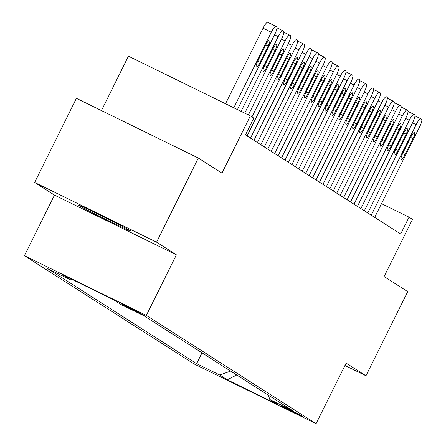 <?xml version="1.0" encoding="UTF-8"?>
<svg xmlns="http://www.w3.org/2000/svg" width="446" height="446" viewBox="0 0 446 446"><rect width="100%" height="100%" fill="white"/><g stroke="black" fill="none" stroke-linecap="round" stroke-linejoin="round"><path stroke-width="0.67" d="M130.277 230.627A29.313 0.697 -153.6 0 0 102.022 215.998A29.313 0.697 -153.6 0 0 78.318 205.004A29.313 0.697 -153.6 0 0 78.87 205.45A29.313 0.697 -153.6 0 0 107.124 220.079A29.313 0.697 -153.6 0 0 130.834 231.073A29.313 0.697 -153.6 0 0 130.277 230.627M302.293 416.146A12.025 0.284 -153.6 0 0 290.703 410.142A12.025 0.284 -153.6 0 0 280.98 405.631A12.025 0.284 -153.6 0 0 281.209 405.815A12.025 0.284 -153.6 0 0 292.799 411.814A12.025 0.284 -153.6 0 0 302.522 416.324A12.025 0.284 -153.6 0 0 302.293 416.146M24.407 255.692L194.127 363.981L316.052 423.7L146.333 315.411L24.407 255.692L54.479 195.108L176.404 254.833L156.568 242.178L34.643 182.453L54.479 195.108M34.643 182.453L76.411 98.315L198.336 158.04L221.963 173.115L250.362 115.904L128.442 56.179L101.437 110.575M344.953 365.486L365.96 375.777L407.728 291.639L384.095 276.565L412.5 219.348L409.049 217.146L381.503 203.655M156.568 242.178L198.336 158.04M250.362 115.904L253.813 118.101L245.462 134.932L400.692 233.977L409.049 217.146M122.093 304.244L134.843 311.029L144.264 315.4L131.297 308.437L122.148 304.139M268.375 395.184L269.785 399.505L292.855 410.799L143.829 315.718L120.76 304.423L113.172 299.578L63.087 275.043L70.674 279.887L47.605 268.587L196.63 363.668L219.7 374.969L230.643 371.111M269.785 399.505L277.373 404.344L227.287 379.814L219.7 374.969M176.404 254.833L146.333 315.411M365.96 375.777L346.124 363.122L316.052 423.7M72.007 279.413L70.674 279.887M202.01 352.842L196.63 363.668M227.287 379.814L236.709 374.98M233.782 107.781L271.296 32.207A7.515 1.628 116.1 0 1 275.985 26.336A7.515 1.628 116.1 0 1 276.018 26.353L276.71 26.793A7.515 1.628 116.1 0 1 274.747 34.409L237.434 109.571M275.946 26.32L267.778 22.317A7.515 1.628 -63.9 0 0 267.745 22.3A7.515 1.628 -63.9 0 0 263.056 28.17L225.542 103.745M265.905 44.717A6.015 1.299 -63.9 0 1 269.652 40.023A6.015 1.299 -63.9 0 1 268.113 46.128L260.09 62.278A6.015 1.299 -63.9 0 1 256.344 66.978A6.015 1.299 -63.9 0 1 257.883 60.873L265.905 44.717M241.091 111.361L278.198 36.605A7.515 1.628 116.1 0 1 282.881 30.735A7.515 1.628 116.1 0 1 282.92 30.757L283.606 31.198A7.515 1.628 116.1 0 1 281.643 38.808L244.743 113.15M272.801 49.121A6.015 1.299 -63.9 0 1 276.553 44.422A6.015 1.299 -63.9 0 1 275.009 50.526L266.992 66.683A6.015 1.299 -63.9 0 1 263.24 71.377A6.015 1.299 -63.9 0 1 264.785 65.272L272.801 49.121M248.4 114.94L285.094 41.01A7.515 1.628 116.1 0 1 289.783 35.139A7.515 1.628 116.1 0 1 289.816 35.156L290.508 35.596A7.515 1.628 116.1 0 1 288.545 43.212L251.957 116.919M279.703 53.52A6.015 1.299 -63.9 0 1 283.45 48.826A6.015 1.299 -63.9 0 1 281.911 54.93L273.889 71.087A6.015 1.299 -63.9 0 1 270.142 75.781A6.015 1.299 -63.9 0 1 271.681 69.676L279.703 53.52M247.051 135.946L291.996 45.414A7.515 1.628 116.1 0 1 296.679 39.543A7.515 1.628 116.1 0 1 296.718 39.56L297.404 40.001A7.515 1.628 116.1 0 1 295.447 47.611L250.501 138.149M286.6 57.924A6.015 1.299 -63.9 0 1 290.352 53.225A6.015 1.299 -63.9 0 1 288.807 59.329L280.79 75.486A6.015 1.299 -63.9 0 1 277.038 80.18A6.015 1.299 -63.9 0 1 278.583 74.075L286.6 57.924M253.952 140.351L298.892 49.813A7.515 1.628 116.1 0 1 303.581 43.942A7.515 1.628 116.1 0 1 303.615 43.964L304.306 44.405A7.515 1.628 116.1 0 1 302.343 52.015L257.403 142.547M293.501 62.323A6.015 1.299 -63.9 0 1 297.248 57.629A6.015 1.299 -63.9 0 1 295.709 63.733L287.692 79.89A6.015 1.299 -63.9 0 1 283.94 84.584A6.015 1.299 -63.9 0 1 285.479 78.479L293.501 62.323M260.849 144.749L305.794 54.217A7.515 1.628 116.1 0 1 310.477 48.346A7.515 1.628 116.1 0 1 310.516 48.363L311.202 48.804A7.515 1.628 116.1 0 1 309.245 56.413L264.3 146.951M300.398 66.727A6.015 1.299 -63.9 0 1 304.15 62.033A6.015 1.299 -63.9 0 1 302.605 68.138L294.589 84.288A6.015 1.299 -63.9 0 1 290.842 88.988A6.015 1.299 -63.9 0 1 292.381 82.884L300.398 66.727M267.751 149.154L312.691 58.616A7.515 1.628 116.1 0 1 317.379 52.745A7.515 1.628 116.1 0 1 317.413 52.767L318.104 53.208A7.515 1.628 116.1 0 1 316.142 60.818L271.201 151.356M307.3 71.131A6.015 1.299 -63.9 0 1 311.046 66.432A6.015 1.299 -63.9 0 1 309.507 72.536L301.49 88.693A6.015 1.299 -63.9 0 1 297.738 93.387A6.015 1.299 -63.9 0 1 299.283 87.282L307.3 71.131M274.652 153.552L319.592 63.02A7.515 1.628 116.1 0 1 324.281 57.149A7.515 1.628 116.1 0 1 324.314 57.166L325.006 57.606A7.515 1.628 116.1 0 1 323.043 65.222L278.098 155.754M314.201 75.53A6.015 1.299 -63.9 0 1 317.948 70.836A6.015 1.299 -63.9 0 1 316.409 76.941L308.387 93.097A6.015 1.299 -63.9 0 1 304.64 97.791A6.015 1.299 -63.9 0 1 306.179 91.686L314.201 75.53M281.549 157.956L326.489 67.418A7.515 1.628 116.1 0 1 331.177 61.554A7.515 1.628 116.1 0 1 331.211 61.57L331.902 62.011A7.515 1.628 116.1 0 1 329.94 69.621L285 160.159M321.098 79.934A6.015 1.299 -63.9 0 1 324.85 75.235A6.015 1.299 -63.9 0 1 323.305 81.339L315.289 97.496A6.015 1.299 -63.9 0 1 311.537 102.19A6.015 1.299 -63.9 0 1 313.081 96.085L321.098 79.934M288.45 162.361L333.391 71.823A7.515 1.628 116.1 0 1 338.079 65.952A7.515 1.628 116.1 0 1 338.113 65.975L338.804 66.415A7.515 1.628 116.1 0 1 336.841 74.025L291.896 164.557M328 84.333A6.015 1.299 -63.9 0 1 331.746 79.639A6.015 1.299 -63.9 0 1 330.207 85.744L322.185 101.9A6.015 1.299 -63.9 0 1 318.438 106.594A6.015 1.299 -63.9 0 1 319.977 100.489L328 84.333M295.347 166.759L340.292 76.227A7.515 1.628 116.1 0 1 344.975 70.356A7.515 1.628 116.1 0 1 345.009 70.373L345.7 70.814A7.515 1.628 116.1 0 1 343.738 78.424L298.798 168.962M334.896 88.737A6.015 1.299 -63.9 0 1 338.648 84.043A6.015 1.299 -63.9 0 1 337.104 90.148L329.087 106.299A6.015 1.299 -63.9 0 1 325.335 110.998A6.015 1.299 -63.9 0 1 326.879 104.894L334.896 88.737M302.249 171.164L347.189 80.626A7.515 1.628 116.1 0 1 351.877 74.755A7.515 1.628 116.1 0 1 351.911 74.777L352.602 75.218A7.515 1.628 116.1 0 1 350.64 82.828L305.694 173.366M341.798 93.142A6.015 1.299 -63.9 0 1 345.544 88.442A6.015 1.299 -63.9 0 1 344.005 94.546L335.983 110.703A6.015 1.299 -63.9 0 1 332.237 115.397A6.015 1.299 -63.9 0 1 333.775 109.292L341.798 93.142M309.145 175.562L354.091 85.03A7.515 1.628 116.1 0 1 358.774 79.159A7.515 1.628 116.1 0 1 358.807 79.176L359.498 79.617A7.515 1.628 116.1 0 1 357.536 87.232L312.596 177.764M348.694 97.54A6.015 1.299 -63.9 0 1 352.446 92.846A6.015 1.299 -63.9 0 1 350.902 98.951L342.885 115.101A6.015 1.299 -63.9 0 1 339.133 119.801A6.015 1.299 -63.9 0 1 340.677 113.697L348.694 97.54M316.047 179.967L360.987 89.429A7.515 1.628 116.1 0 1 365.675 83.558A7.515 1.628 116.1 0 1 365.709 83.58L366.4 84.021A7.515 1.628 116.1 0 1 364.438 91.631L319.498 182.169M355.596 101.944A6.015 1.299 -63.9 0 1 359.342 97.245A6.015 1.299 -63.9 0 1 357.803 103.349L349.781 119.506A6.015 1.299 -63.9 0 1 346.035 124.2A6.015 1.299 -63.9 0 1 347.573 118.095L355.596 101.944M322.943 184.371L367.889 93.833A7.515 1.628 116.1 0 1 372.572 87.962A7.515 1.628 116.1 0 1 372.611 87.985L373.296 88.425A7.515 1.628 116.1 0 1 371.334 96.035L326.394 186.567M362.492 106.343A6.015 1.299 -63.9 0 1 366.244 101.649A6.015 1.299 -63.9 0 1 364.7 107.754L356.683 123.91A6.015 1.299 -63.9 0 1 352.931 128.604A6.015 1.299 -63.9 0 1 354.475 122.499L362.492 106.343M329.845 188.77L374.785 98.237A7.515 1.628 116.1 0 1 379.474 92.367A7.515 1.628 116.1 0 1 379.507 92.383L380.198 92.824A7.515 1.628 116.1 0 1 378.236 100.434L333.296 190.972M369.394 110.747A6.015 1.299 -63.9 0 1 373.14 106.053A6.015 1.299 -63.9 0 1 371.602 112.158L363.579 128.309A6.015 1.299 -63.9 0 1 359.833 133.008A6.015 1.299 -63.9 0 1 361.372 126.904L369.394 110.747M336.741 193.174L381.687 102.636A7.515 1.628 116.1 0 1 386.37 96.765A7.515 1.628 116.1 0 1 386.409 96.788L387.095 97.228A7.515 1.628 116.1 0 1 385.138 104.838L340.192 195.376M376.29 115.146A6.015 1.299 -63.9 0 1 380.042 110.452A6.015 1.299 -63.9 0 1 378.498 116.557L370.481 132.713A6.015 1.299 -63.9 0 1 366.729 137.407A6.015 1.299 -63.9 0 1 368.273 131.302L376.29 115.146M343.643 197.572L388.583 107.04A7.515 1.628 116.1 0 1 393.272 101.17A7.515 1.628 116.1 0 1 393.305 101.186L393.996 101.627A7.515 1.628 116.1 0 1 392.034 109.242L347.094 199.775M383.192 119.55A6.015 1.299 -63.9 0 1 386.938 114.856A6.015 1.299 -63.9 0 1 385.4 120.961L377.377 137.112A6.015 1.299 -63.9 0 1 373.631 141.811A6.015 1.299 -63.9 0 1 375.17 135.707L383.192 119.55M350.539 201.977L395.485 111.439A7.515 1.628 116.1 0 1 400.168 105.568A7.515 1.628 116.1 0 1 400.207 105.591L400.893 106.031A7.515 1.628 116.1 0 1 398.936 113.641L353.99 204.179M390.088 123.955A6.015 1.299 -63.9 0 1 393.84 119.255A6.015 1.299 -63.9 0 1 392.296 125.359L384.279 141.516A6.015 1.299 -63.9 0 1 380.533 146.21A6.015 1.299 -63.9 0 1 382.071 140.105L390.088 123.955M357.441 206.375L402.381 115.843A7.515 1.628 116.1 0 1 407.07 109.972A7.515 1.628 116.1 0 1 407.103 109.995L407.795 110.43A7.515 1.628 116.1 0 1 405.832 118.045L360.892 208.577M396.99 128.353A6.015 1.299 -63.9 0 1 400.737 123.659A6.015 1.299 -63.9 0 1 399.198 129.764L391.181 145.92A6.015 1.299 -63.9 0 1 387.429 150.614A6.015 1.299 -63.9 0 1 388.973 144.51L396.99 128.353M364.343 210.78L409.283 120.247A7.515 1.628 116.1 0 1 413.972 114.377A7.515 1.628 116.1 0 1 414.005 114.393L414.696 114.834A7.515 1.628 116.1 0 1 412.734 122.444L367.788 212.982M403.886 132.757A6.015 1.299 -63.9 0 1 407.638 128.063A6.015 1.299 -63.9 0 1 406.1 134.168L398.077 150.319A6.015 1.299 -63.9 0 1 394.331 155.018A6.015 1.299 -63.9 0 1 395.87 148.914L403.886 132.757M371.239 215.184L416.179 124.646A7.515 1.628 116.1 0 1 420.868 118.775A7.515 1.628 116.1 0 1 420.901 118.798L421.593 119.238A7.515 1.628 116.1 0 1 419.63 126.848L374.69 217.38M410.788 137.156A6.015 1.299 -63.9 0 1 414.54 132.462A6.015 1.299 -63.9 0 1 412.996 138.567L404.979 154.723A6.015 1.299 -63.9 0 1 401.227 159.417A6.015 1.299 -63.9 0 1 402.771 153.312L410.788 137.156M123.793 304.847L123.609 305.215M263.056 28.17L271.296 32.207M268.113 46.128L265.771 44.979M260.09 62.278L257.755 61.135M274.541 34.816L278.198 36.605M282.881 30.735L276.977 27.842L282.848 30.724M275.009 50.526L272.673 49.383M266.992 66.683L264.656 65.54M281.443 39.22L285.094 41.01M289.783 35.139L283.873 32.246L289.744 35.123M281.911 54.93L279.57 53.782M273.889 71.087L271.553 69.938M288.339 43.619L291.996 45.414M288.807 59.329L286.471 58.186M280.79 75.486L278.455 74.343M295.241 48.023L298.892 49.813M303.581 43.942L297.672 41.049L303.542 43.925M295.709 63.733L293.368 62.591M287.692 79.89L285.351 78.741M302.137 52.427L305.794 54.217M302.605 68.138L300.269 66.989M294.589 84.288L292.253 83.146M309.039 56.826L312.691 58.616M311.47 49.857L317.34 52.734M309.507 72.536L307.171 71.393M301.49 88.693L299.149 87.55M315.941 61.23L319.592 63.02M324.281 57.149L318.372 54.256L324.242 57.133M316.409 76.941L314.068 75.792M308.387 93.097L306.051 91.948M322.837 65.629L326.489 67.418M323.305 81.339L320.969 80.196M315.289 97.496L312.947 96.353M329.739 70.033L333.391 71.823M338.079 65.952L332.17 63.059L338.04 65.936M330.207 85.744L327.866 84.601M322.185 101.9L319.849 100.751M336.635 74.437L340.292 76.227M337.104 90.148L334.768 88.999M329.087 106.299L326.751 105.156M343.537 78.836L347.189 80.626M351.877 74.755L345.968 71.862L351.838 74.744M344.005 94.546L341.664 93.404M335.983 110.703L333.647 109.56M350.433 83.24L354.091 85.03M350.902 98.951L348.566 97.802M342.885 115.101L340.549 113.959M357.335 87.639L360.987 89.429M365.675 83.558L359.766 80.67L365.636 83.547M357.803 103.349L355.462 102.206M349.781 119.506L347.445 118.363M364.231 92.043L367.889 93.833M364.7 107.754L362.364 106.611M356.683 123.91L354.347 122.761M371.133 96.448L374.785 98.237M379.474 92.367L373.564 89.473L379.435 92.35M371.602 112.158L369.26 111.009M363.579 128.309L361.243 127.166M378.03 100.846L381.687 102.636M378.498 116.557L376.162 115.414M370.481 132.713L368.145 131.564M384.931 105.25L388.583 107.04M393.272 101.17L387.362 98.276L393.233 101.153M385.4 120.961L383.058 119.812M377.377 137.112L375.041 135.969M391.828 109.649L395.485 111.439M394.264 102.68L400.134 105.557M392.296 125.359L389.96 124.217M384.279 141.516L381.943 140.373M398.73 114.053L402.381 115.843M407.07 109.972L401.16 107.079L407.031 109.956M399.198 129.764L396.862 128.615M391.181 145.92L388.84 144.772M405.631 118.458L409.283 120.247M413.972 114.377L408.062 111.483L413.933 114.36M406.1 134.168L403.758 133.019M398.077 150.319L395.741 149.176M412.528 122.856L416.179 124.646M420.868 118.775L414.964 115.882L420.829 118.759M412.996 138.567L410.66 137.424M404.979 154.723L402.638 153.575M267.745 22.3L275.985 26.336M311.47 49.852L317.379 52.745M394.264 102.675L400.168 105.568"/></g></svg>
